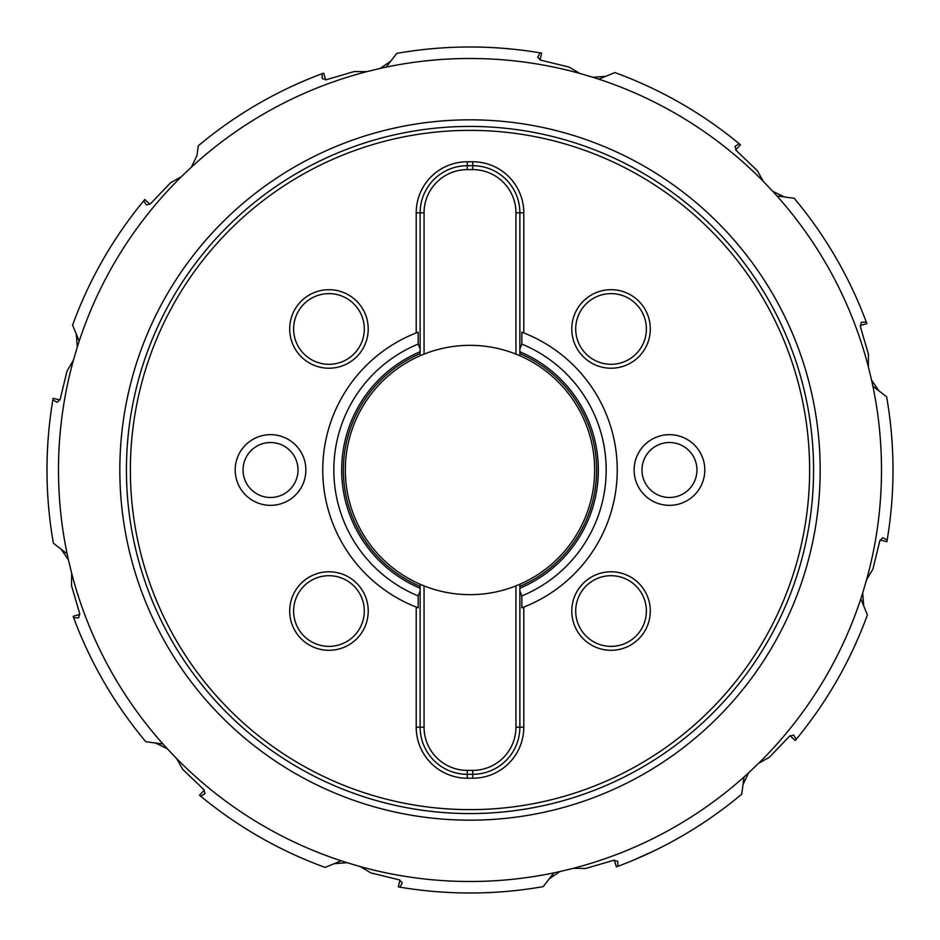 <?xml version="1.0" encoding="UTF-8"?>
<svg xmlns="http://www.w3.org/2000/svg" width="940" height="940" viewBox="0 0 940 940"><rect width="100%" height="100%" fill="white"/><g stroke="black" fill="none" stroke-linecap="round" stroke-linejoin="round"><path stroke-width="1.41" d="M73.391 322.925L72.592 325.099L76.305 334.158L77.303 347.024L73.391 360.279L67.093 370.901L60.172 399.195L57.246 402.297L52.84 399.958L53.11 398.337L59.949 399.947M200.055 144.325L198.281 145.806L196.977 155.511L191.408 167.144L181.385 176.673L170.622 182.724L150.482 203.768L146.393 204.979L143.75 200.761L144.795 199.492L149.918 204.309M134.138 212.851L129.368 219.196M325.639 79.865L323.619 73.132L322.068 73.708L322.255 78.69L326.403 79.677L354.368 71.522L366.718 71.675A411.509 411.509 0 0 0 191.408 167.144M307.709 79.371L300.401 82.485M399.054 52.993L396.786 53.38A423 423 0 0 1 540.042 52.84L541.663 53.11L540.053 59.949M524.767 50.56L516.882 49.608M512.653 49.15L501.22 48.151M617.075 73.391L614.901 72.592A423 423 0 0 1 739.24 143.75L740.509 144.795L735.691 149.918M727.149 134.138L720.804 129.368M795.675 200.055L794.194 198.281A423 423 0 0 1 866.292 322.068L866.868 323.619L860.135 325.639M860.629 307.709L857.515 300.412M887.008 399.054L886.62 396.786A423 423 0 0 1 887.16 540.042L886.89 541.663L880.052 540.053M889.44 524.767L890.391 516.882M866.61 617.075L867.409 614.901A423 423 0 0 1 796.25 739.24L795.205 740.509L790.082 735.691M805.862 727.149L810.633 720.804M739.945 795.675L741.719 794.194A423 423 0 0 1 617.933 866.292L616.382 866.868L614.361 860.135M632.291 860.629L653.888 850.947M540.947 887.008L543.214 886.62A423 423 0 0 1 399.958 887.16L398.337 886.89L399.947 880.052M415.233 889.44L421.849 890.25M322.925 866.61L325.099 867.409A423 423 0 0 1 200.761 796.25L199.492 795.205L204.309 790.082M212.851 805.862L218.174 809.869M144.325 739.945L145.806 741.719A423 423 0 0 1 73.708 617.933L73.132 616.382L79.865 614.361M79.371 632.291L81.968 638.425M83.202 641.233L84.882 644.969M85.305 645.898L89.053 653.888M50.56 415.233L49.75 421.849M52.993 540.947L53.38 543.214A423 423 0 0 1 52.84 399.958A423 423 0 0 0 53.38 543.214L61.124 549.207L68.42 559.841L71.675 573.283L71.522 585.632L79.677 613.597L78.69 617.745L73.708 617.933A423 423 0 0 0 145.806 741.719L155.511 743.023L167.144 748.593L176.673 758.615L182.724 769.378L203.768 789.518L204.979 793.607L200.761 796.25A423 423 0 0 0 325.099 867.409L334.158 863.695L347.024 862.697L360.279 866.61L370.901 872.908L399.195 879.828L402.297 882.754L399.958 887.16A423 423 0 0 0 543.214 886.62L549.207 878.877L559.841 871.58L573.283 868.325L585.632 868.478L613.597 860.323L617.745 861.31L617.933 866.292A423 423 0 0 0 741.719 794.194L743.023 784.489L748.593 772.856L758.615 763.327L769.378 757.276L789.518 736.232L793.607 735.021L796.25 739.24A423 423 0 0 0 867.409 614.901L863.695 605.842L862.697 592.976L866.61 579.721L872.908 569.1L879.828 540.806L882.754 537.704L887.16 540.042A423 423 0 0 0 886.62 396.786L878.877 390.793L871.58 380.16L868.325 366.718L868.478 354.368L860.323 326.403L861.31 322.255L866.292 322.068A423 423 0 0 0 794.194 198.281L784.489 196.977L772.856 191.408L763.327 181.385L757.276 170.622L736.232 150.482L735.021 146.393L739.24 143.75A423 423 0 0 0 614.901 72.592L605.842 76.305L592.976 77.303L579.721 73.391L569.1 67.093L540.806 60.172L537.704 57.246L540.042 52.84A423 423 0 0 0 396.786 53.38L390.793 61.124L380.16 68.42L366.718 71.675M79.183 341.173L72.721 325.428M72.592 325.099A423 423 0 0 1 143.75 200.761A423 423 0 0 0 72.592 325.099M198.281 145.806A423 423 0 0 1 322.068 73.708A423 423 0 0 0 198.281 145.806M515.942 212.816A43.193 43.193 0 0 0 472.75 169.623L467.251 169.623A43.193 43.193 0 0 0 424.058 212.816L424.058 354.11L420.133 355.743A124.668 124.668 0 0 0 420.133 584.257L424.058 585.89L424.058 727.184A43.193 43.193 0 0 0 467.251 770.377L472.75 770.377A43.193 43.193 0 0 0 515.942 727.184L515.942 585.89L519.867 584.257L519.867 588.252A128.334 128.334 0 0 0 519.867 351.748L519.867 355.743A124.668 124.668 0 0 0 420.133 355.743L420.133 351.748A128.334 128.334 0 0 0 420.133 588.252L420.133 584.257A124.668 124.668 0 0 0 594.668 470A124.668 124.668 0 0 0 519.867 355.743L515.942 354.11L515.942 212.816L519.867 212.816L519.867 348.904L521.829 344.087L521.829 332.184A147.239 147.239 0 0 1 523.792 332.936L521.829 332.184M418.171 332.184A147.239 147.239 0 0 0 416.209 332.936L418.171 332.184L418.171 344.087L420.133 348.904L420.133 212.816A47.118 47.118 0 0 1 467.251 165.699L472.75 165.699A47.118 47.118 0 0 1 519.867 212.816L519.867 353.605A126.63 126.63 0 0 1 519.867 586.395A126.63 126.63 0 0 0 519.867 353.605M521.829 607.816A147.239 147.239 0 0 0 523.792 607.064L521.829 607.816L521.829 595.913L519.867 591.096L519.867 727.184A47.118 47.118 0 0 1 472.75 774.302L467.251 774.302A47.118 47.118 0 0 1 420.133 727.184L420.133 586.395A126.63 126.63 0 0 1 420.133 353.605L420.133 212.816L424.058 212.816M416.209 727.184L416.209 607.064A147.239 147.239 0 0 1 416.209 332.936L416.209 212.816A51.042 51.042 0 0 1 467.251 161.774L472.75 161.774A51.042 51.042 0 0 1 523.792 212.816L523.792 332.936A147.239 147.239 0 0 1 523.792 607.064L523.792 727.184A51.042 51.042 0 0 1 472.75 778.226L467.251 778.226A51.042 51.042 0 0 1 416.209 727.184L420.133 727.184L420.133 591.096L418.171 595.913L418.171 607.816A147.239 147.239 0 0 1 416.209 607.064L418.171 607.816M420.133 353.605A126.63 126.63 0 0 0 420.133 586.395M523.792 727.184L519.867 727.184L519.867 586.395M467.251 169.623L467.251 165.699L472.75 165.699L472.75 169.623M328.953 368.221A39.269 39.269 0 0 0 368.221 328.953A39.269 39.269 0 0 0 328.953 289.696A39.269 39.269 0 0 0 289.696 328.953A39.269 39.269 0 0 0 328.953 368.221M611.047 571.779A39.269 39.269 0 0 0 571.779 611.047A39.269 39.269 0 0 0 611.047 650.304A39.269 39.269 0 0 0 650.304 611.047A39.269 39.269 0 0 0 611.047 571.779M611.047 289.696A39.269 39.269 0 0 0 571.779 328.953A39.269 39.269 0 0 0 611.047 368.221A39.269 39.269 0 0 0 650.304 328.953A39.269 39.269 0 0 0 611.047 289.696M328.953 650.304A39.269 39.269 0 0 0 368.221 611.047A39.269 39.269 0 0 0 328.953 571.779A39.269 39.269 0 0 0 289.696 611.047A39.269 39.269 0 0 0 328.953 650.304M235.2 470A35.344 35.344 0 0 0 270.532 505.344A35.344 35.344 0 0 0 305.876 470A35.344 35.344 0 0 0 270.532 434.656A35.344 35.344 0 0 0 235.2 470M634.124 470A35.344 35.344 0 0 0 669.468 505.344A35.344 35.344 0 0 0 704.8 470A35.344 35.344 0 0 0 669.468 434.656A35.344 35.344 0 0 0 634.124 470M813.57 470A343.57 343.57 0 0 0 470 126.43A343.57 343.57 0 0 0 126.43 470A343.57 343.57 0 0 0 470 813.57A343.57 343.57 0 0 0 813.57 470A343.57 343.57 0 0 1 470 813.57A343.57 343.57 0 0 1 126.43 470A343.57 343.57 0 0 0 470 813.57A343.57 343.57 0 0 0 813.57 470M386.164 67.128L390.793 61.124M598.827 79.183L605.842 76.305M776.981 195.955L784.489 196.977M872.872 386.164L878.877 390.793M860.817 598.827L867.409 614.901M67.128 553.836L61.124 549.207M744.045 776.981L743.023 784.489M553.836 872.872L549.207 878.877M341.173 860.817L334.158 863.695M163.02 744.045L155.511 743.023M328.953 364.297A35.344 35.344 0 0 1 293.621 328.953A35.344 35.344 0 0 1 328.953 293.621A35.344 35.344 0 0 1 364.297 328.953A35.344 35.344 0 0 1 328.953 364.297M611.047 575.703A35.344 35.344 0 0 1 646.379 611.047A35.344 35.344 0 0 1 611.047 646.379A35.344 35.344 0 0 1 575.703 611.047A35.344 35.344 0 0 1 611.047 575.703M611.047 293.621A35.344 35.344 0 0 1 646.379 328.953A35.344 35.344 0 0 1 611.047 364.297A35.344 35.344 0 0 1 575.703 328.953A35.344 35.344 0 0 1 611.047 293.621M328.953 646.379A35.344 35.344 0 0 1 293.621 611.047A35.344 35.344 0 0 1 328.953 575.703A35.344 35.344 0 0 1 364.297 611.047A35.344 35.344 0 0 1 328.953 646.379M243.049 470A27.483 27.483 0 0 1 270.532 442.517A27.483 27.483 0 0 1 298.015 470A27.483 27.483 0 0 1 270.532 497.483A27.483 27.483 0 0 1 243.049 470M641.985 470A27.483 27.483 0 0 1 669.468 442.517A27.483 27.483 0 0 1 696.951 470A27.483 27.483 0 0 1 669.468 497.483A27.483 27.483 0 0 1 641.985 470M472.75 778.226L472.75 774.302L467.251 774.302L467.251 778.226M181.385 176.673A411.509 411.509 0 0 0 77.303 347.024M579.721 73.391A411.509 411.509 0 0 0 380.16 68.42M763.327 181.385A411.509 411.509 0 0 0 592.976 77.303M868.325 366.718A411.509 411.509 0 0 0 772.856 191.408M866.61 579.721A411.509 411.509 0 0 0 871.58 380.16M758.615 763.327A411.509 411.509 0 0 0 862.697 592.976M573.283 868.325A411.509 411.509 0 0 0 748.593 772.856M360.279 866.61A411.509 411.509 0 0 0 559.841 871.58M176.673 758.615A411.509 411.509 0 0 0 347.024 862.697M71.675 573.283A411.509 411.509 0 0 0 167.144 748.593M73.391 360.279A411.509 411.509 0 0 0 68.42 559.841M521.829 595.913A136.159 136.159 0 0 0 521.829 344.087M467.251 161.774L467.251 165.699M472.75 161.774L472.75 165.699M130.366 470A339.634 339.634 0 0 0 470 809.634A339.634 339.634 0 0 0 809.634 470A339.634 339.634 0 0 0 470 130.366A339.634 339.634 0 0 0 130.366 470M119.827 470A350.173 350.173 0 0 0 470 820.173A350.173 350.173 0 0 0 820.173 470A350.173 350.173 0 0 0 470 119.827A350.173 350.173 0 0 0 119.827 470M416.209 212.816L420.133 212.816M418.171 344.087A136.159 136.159 0 0 0 418.171 595.913M523.792 212.816L519.867 212.816M467.251 770.377L467.251 774.302M424.058 727.184L420.133 727.184M472.75 770.377L472.75 774.302M515.942 727.184L519.867 727.184"/></g></svg>
